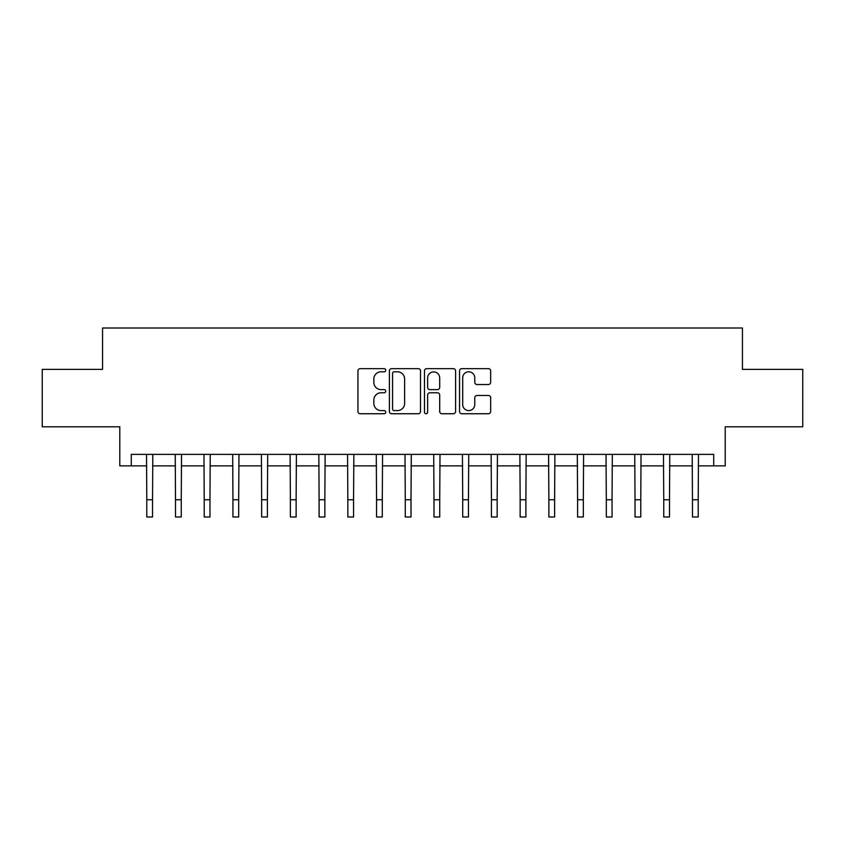<?xml version="1.0" encoding="UTF-8"?>
<svg xmlns="http://www.w3.org/2000/svg" width="845" height="845" viewBox="0 0 845 845"><rect width="100%" height="100%" fill="white"/><g stroke="black" fill="none" stroke-linecap="round" stroke-linejoin="round"><path stroke-width="1.27" d="M385.742 370.226A1.574 1.574 0 0 0 384.158 368.642L360.202 368.642A2.26 2.26 0 0 0 357.942 370.902L357.942 411.494A2.26 2.26 0 0 0 360.202 413.744L384.158 413.744A1.574 1.574 0 0 0 385.742 412.17A1.574 1.574 0 0 0 384.158 410.585L381.063 410.585A7.214 7.214 0 0 1 373.839 403.371L373.839 399.991A7.214 7.214 0 0 1 381.063 392.777L384.158 392.777A1.574 1.574 0 0 0 385.742 391.193A1.574 1.574 0 0 0 384.158 389.619L381.063 389.619A7.214 7.214 0 0 1 373.839 382.405L373.839 379.014A7.214 7.214 0 0 1 381.063 371.8L384.158 371.8A1.574 1.574 0 0 0 385.742 370.226M488.41 384.538A2.26 2.26 0 0 0 490.66 382.289L490.66 370.902A2.26 2.26 0 0 0 488.41 368.642L461.792 368.642A2.26 2.26 0 0 0 459.543 370.902L459.543 411.494A2.26 2.26 0 0 0 461.792 413.744L488.41 413.744A2.26 2.26 0 0 0 490.66 411.494L490.66 397.731A2.26 2.26 0 0 0 488.41 395.481L477.024 395.481A2.26 2.26 0 0 0 474.763 397.731L474.763 404.554A6.031 6.031 0 0 1 468.732 410.585A6.031 6.031 0 0 1 462.701 404.554L462.701 377.831A6.031 6.031 0 0 1 468.732 371.8A6.031 6.031 0 0 1 474.763 377.831L474.763 382.289A2.26 2.26 0 0 0 477.024 384.538L488.41 384.538M131.281 465.87L131.281 454.378L713.719 454.378L713.719 465.87L725.211 465.87L725.211 426.809L802.75 426.809L802.75 369.371L742.438 369.371L742.438 328.008L102.562 328.008L102.562 369.371L42.25 369.371L42.25 426.809L119.789 426.809L119.789 465.87L146.787 465.87M420.525 370.902A2.26 2.26 0 0 0 418.275 368.642L391.657 368.642A2.26 2.26 0 0 0 389.408 370.902L389.408 411.494A2.26 2.26 0 0 0 391.657 413.744L418.275 413.744A2.26 2.26 0 0 0 420.525 411.494L420.525 370.902M426.725 368.642L453.342 368.642A2.26 2.26 0 0 1 455.592 370.902L455.592 411.494A2.26 2.26 0 0 1 453.342 413.744L441.956 413.744A2.26 2.26 0 0 1 439.696 411.494L439.696 395.027A2.26 2.26 0 0 0 437.446 392.777L429.883 392.777A2.26 2.26 0 0 0 427.633 395.027L427.633 412.17A1.574 1.574 0 0 1 426.049 413.744A1.574 1.574 0 0 1 424.475 412.17L424.475 370.902A2.26 2.26 0 0 1 426.725 368.642M152.533 465.87L175.506 465.87M181.252 465.87L204.226 465.87M209.972 465.87L232.945 465.87M238.691 465.87L261.665 465.87M267.411 465.87L290.384 465.87M296.13 465.87L319.104 465.87M324.85 465.87L347.834 465.87M353.569 465.87L376.553 465.87M382.289 465.87L405.273 465.87M411.008 465.87L433.992 465.87M439.727 465.87L462.711 465.87M468.447 465.87L491.431 465.87M497.166 465.87L520.15 465.87M525.896 465.87L548.87 465.87M554.616 465.87L577.589 465.87M583.335 465.87L606.309 465.87M612.055 465.87L635.028 465.87M640.774 465.87L663.747 465.87M669.493 465.87L692.467 465.87M698.213 465.87L713.719 465.87M394.14 371.8A1.574 1.574 0 0 0 392.566 373.384L392.566 409.012A1.574 1.574 0 0 0 394.14 410.585L397.414 410.585A7.214 7.214 0 0 0 404.628 403.371L404.628 379.014A7.214 7.214 0 0 0 397.414 371.8L394.14 371.8M439.696 377.947A6.031 6.031 0 0 0 433.665 371.916A6.031 6.031 0 0 0 427.633 377.947L427.633 387.359A2.26 2.26 0 0 0 429.883 389.619L437.446 389.619A2.26 2.26 0 0 0 439.696 387.359L439.696 377.947M146.512 454.378L146.787 499.754L152.533 499.754L152.808 454.378M146.787 499.754L146.787 516.992L152.533 516.992L152.533 499.754M175.232 454.378L175.506 499.754L181.252 499.754L181.527 454.378M175.506 499.754L175.506 516.992L181.252 516.992L181.252 499.754M203.962 454.378L204.226 499.754L209.972 499.754L210.247 454.378M204.226 499.754L204.226 516.992L209.972 516.992L209.972 499.754M232.681 454.378L232.945 499.754L238.691 499.754L238.966 454.378M232.945 499.754L232.945 516.992L238.691 516.992L238.691 499.754M261.401 454.378L261.665 499.754L267.411 499.754L267.685 454.378M261.665 499.754L261.665 516.992L267.411 516.992L267.411 499.754M290.12 454.378L290.384 499.754L296.13 499.754L296.405 454.378M290.384 499.754L290.384 516.992L296.13 516.992L296.13 499.754M318.84 454.378L319.104 499.754L324.85 499.754L325.124 454.378M319.104 499.754L319.104 516.992L324.85 516.992L324.85 499.754M347.559 454.378L347.834 499.754L353.569 499.754L353.844 454.378M347.834 499.754L347.834 516.992L353.569 516.992L353.569 499.754M376.278 454.378L376.553 499.754L382.289 499.754L382.563 454.378M376.553 499.754L376.553 516.992L382.289 516.992L382.289 499.754M404.998 454.378L405.273 499.754L411.008 499.754L411.283 454.378M405.273 499.754L405.273 516.992L411.008 516.992L411.008 499.754M433.717 454.378L433.992 499.754L439.727 499.754L440.002 454.378M433.992 499.754L433.992 516.992L439.727 516.992L439.727 499.754M462.437 454.378L462.711 499.754L468.447 499.754L468.721 454.378M462.711 499.754L462.711 516.992L468.447 516.992L468.447 499.754M491.156 454.378L491.431 499.754L497.166 499.754L497.441 454.378M491.431 499.754L491.431 516.992L497.166 516.992L497.166 499.754M519.876 454.378L520.15 499.754L525.896 499.754L526.16 454.378M520.15 499.754L520.15 516.992L525.896 516.992L525.896 499.754M548.595 454.378L548.87 499.754L554.616 499.754L554.88 454.378M548.87 499.754L548.87 516.992L554.616 516.992L554.616 499.754M577.315 454.378L577.589 499.754L583.335 499.754L583.599 454.378M577.589 499.754L577.589 516.992L583.335 516.992L583.335 499.754M606.034 454.378L606.309 499.754L612.055 499.754L612.319 454.378M606.309 499.754L606.309 516.992L612.055 516.992L612.055 499.754M634.753 454.378L635.028 499.754L640.774 499.754L641.038 454.378M635.028 499.754L635.028 516.992L640.774 516.992L640.774 499.754M663.473 454.378L663.747 499.754L669.493 499.754L669.768 454.378M663.747 499.754L663.747 516.992L669.493 516.992L669.493 499.754M692.192 454.378L692.467 499.754L698.213 499.754L698.488 454.378M692.467 499.754L692.467 516.992L698.213 516.992L698.213 499.754"/></g></svg>
